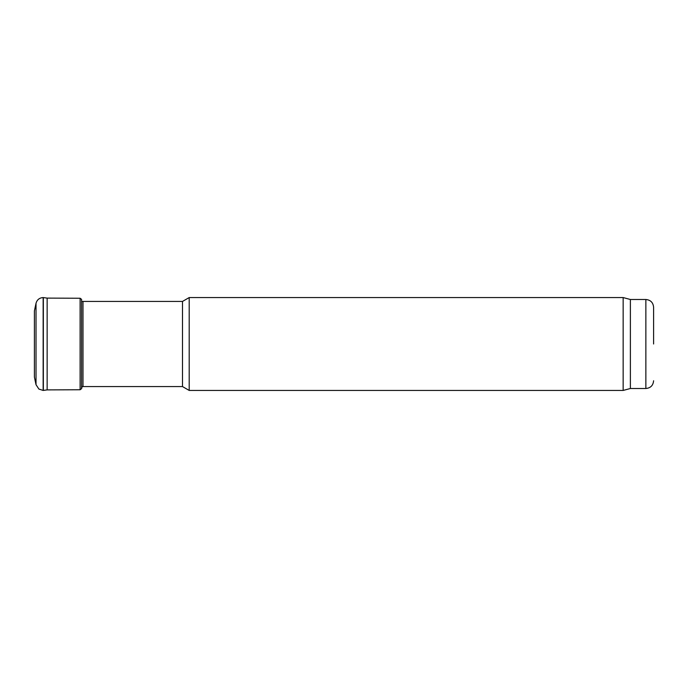 <?xml version="1.0" encoding="UTF-8"?>
<svg xmlns="http://www.w3.org/2000/svg" width="688" height="688" viewBox="0 0 688 688"><rect width="100%" height="100%" fill="white"/><g stroke="black" fill="none" stroke-linecap="round" stroke-linejoin="round"><path stroke-width="1.03" d="M36.017 303.313L36.017 384.687L34.4 377.084L34.4 310.916L36.017 303.313C37.032 299.753 39.405 297.835 43.146 297.56L47.145 298.11L80.118 298.248L81.58 299.357L81.58 388.643L82.164 386.544L82.99 386.57L82.99 301.43L81.58 301.482M82.99 386.57L182.501 386.57L182.501 301.43L82.99 301.43M182.501 386.57L189.2 390.44L189.2 297.56L182.501 301.43M630.38 388.505L630.38 299.495L645.86 299.495L645.86 388.505L630.38 388.505L623.156 390.44L623.156 297.56L189.2 297.56M653.6 344L653.6 307.235L653.6 344M43.146 297.56L43.146 390.44L38.889 389.064L36.017 384.687M47.145 298.11L47.145 389.89L43.146 390.44M43.344 297.586L43.344 390.414M80.118 298.248L80.118 389.752L47.145 389.89M623.156 390.44L189.2 390.44M630.38 299.495L623.156 297.56M645.86 299.495C650.564 299.951 653.144 302.531 653.6 307.235M645.86 388.505C650.564 388.049 653.144 385.469 653.6 380.765M81.58 388.643L80.118 389.752"/></g></svg>
